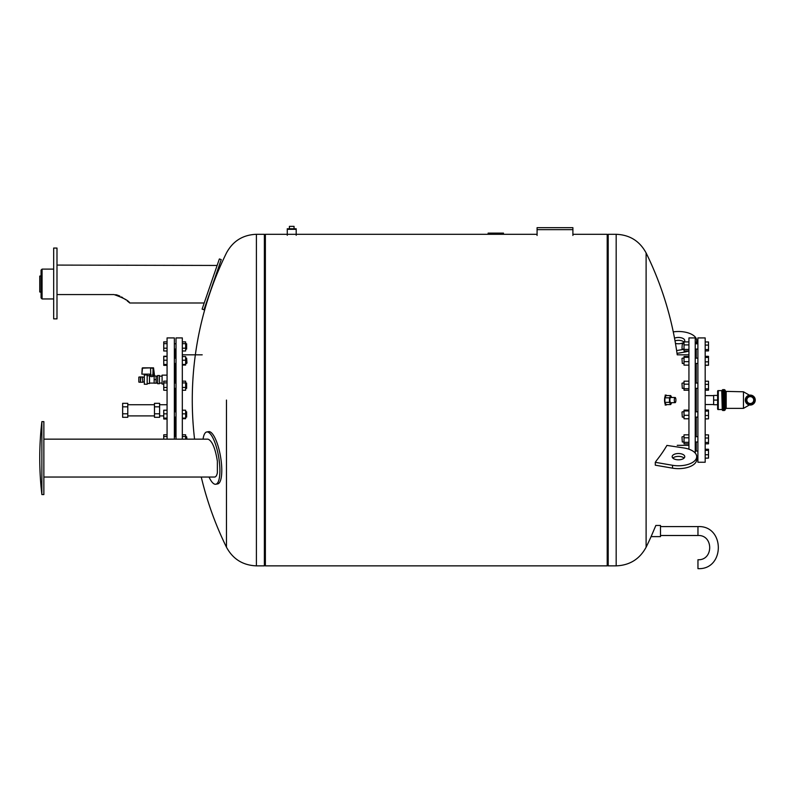 <?xml version="1.0" encoding="UTF-8"?>
<svg xmlns="http://www.w3.org/2000/svg" width="795" height="795" viewBox="0 0 795 795"><rect width="100%" height="100%" fill="white"/><g stroke="black" fill="none" stroke-linecap="round" stroke-linejoin="round"><path stroke-width="1.19" d="M681.981 348.448L682.309 343.778L681.981 348.448M688.937 341.92L684.028 341.92L684.028 350.953L688.937 350.953A18.235 9.123 180 0 1 684.406 352.115L677.032 353.378M688.937 344.901L684.028 344.901M688.937 349.412L684.028 349.412M697.891 363.464L695.237 363.464M681.981 358.485L682.309 363.464L681.981 358.485M684.028 363.464L682.309 363.464M688.937 356.478L684.028 356.478L684.028 365.134L688.937 365.134M688.937 357.313L684.028 357.313M688.937 361.646L684.028 361.646M681.981 383.379L682.309 388.358L681.981 383.379M688.937 381.183L684.028 381.183L684.028 390.226L688.937 390.226M688.937 384.164L684.028 384.164M688.937 388.685L684.028 388.685M681.981 412.128L682.309 417.107L681.981 412.128M688.937 410.955L684.028 410.955L684.028 418.776L688.937 418.776M688.937 415.288L684.028 415.288M688.937 410.121L684.028 410.121L684.028 410.955M681.981 437.031L682.309 442L681.981 437.031M688.937 437.807L684.028 437.807L684.028 443.868L688.937 443.868M688.937 442.328L684.028 442.328M688.937 434.825L684.028 434.825L684.028 437.807M688.937 449.205L688.937 337.915L695.237 337.915L695.237 453.09M695.237 451.073L697.891 451.073L696.231 451.073L696.231 442M696.231 436.694L696.231 417.107M696.231 411.8L696.231 388.358M696.231 383.051L696.231 363.464M696.231 358.157L696.231 349.084M705.185 410.061L708.504 410.061L705.185 409.972M705.185 411.085L708.504 411.085L708.504 410.061M705.185 415.477L708.504 415.477L708.504 411.085M705.185 418.846L708.504 418.846L708.504 415.477M705.185 434.875L708.504 434.875L708.504 438.005L705.185 438.005M705.185 442.477L708.504 442.477L708.504 438.005M705.185 443.829L708.504 443.829L708.504 442.477M705.185 450.358L708.504 450.358L708.504 449.245L705.185 449.245M705.185 449.334L708.504 449.334M705.185 454.75L708.504 454.75L708.504 450.358M705.185 458.109L708.504 458.109L708.504 454.75M705.185 458.198L708.504 458.109M705.185 418.925L708.504 418.846M705.185 365.283L708.504 365.283L708.504 356.329L705.185 356.329M705.185 350.913L708.504 350.913L708.504 341.959L705.185 341.959M705.185 349.562L708.504 349.562M705.185 345.09L708.504 345.09M705.185 356.418L708.504 356.418M705.185 357.442L708.504 357.442M705.185 365.203L708.504 365.203M705.185 361.834L708.504 361.834M705.185 381.222L708.504 381.222L708.504 384.353L705.185 384.353M705.185 390.186L708.504 390.186L708.504 384.353M705.185 388.834L708.504 388.834M705.185 462.243L705.185 337.915L697.891 337.915L697.891 462.243L705.185 462.243M724.424 410.518L724.424 389.63L722.754 389.63L722.754 410.518L723.589 410.518L723.589 389.63L723.589 410.518L725.03 410.111L725.03 390.047L725.577 391.378L725.577 408.779L725.03 410.111M725.577 391.378L743.454 391.786L743.454 408.372L743.454 391.786L749.397 395.185M746.296 402.379L750.281 404.675L754.256 402.379L754.256 397.778L750.281 395.483L746.296 397.778L746.296 402.379M745.303 400.074A4.969 4.969 0 0 0 752.766 404.387A4.969 4.969 0 0 0 752.766 395.771A4.969 4.969 0 0 0 745.303 400.074M746.843 400.074A3.428 3.428 0 0 0 751.99 403.045A3.428 3.428 0 0 0 751.99 397.103A3.428 3.428 0 0 0 746.843 400.074M713.642 404.725L713.642 395.433L717.617 395.433L717.617 392.313L717.617 407.845L717.617 404.725L713.642 404.725M722.257 390.126L722.257 410.021L721.761 390.633L722.754 389.63M717.617 400.074L713.642 400.074M41.072 275.825L39.75 276.094L39.75 291.974L41.072 292.242M42.075 298.95L42.075 269.117L41.072 270.111L41.072 297.956L42.075 298.95L53.672 298.95M56.992 248.06L56.992 318.875L53.672 318.875L53.672 248.06L56.992 248.06M217.134 265.451L56.992 265.083M56.992 294.567L114.023 294.567C123.444 297.906 128.691 300.719 129.764 302.984L128.661 302.07M128.214 301.712L127.27 300.967M125.64 299.715L125.063 299.298M122.698 297.688L121.496 296.952M119.816 296.058L117.094 295.015M116.646 294.895L115.673 294.697M219.37 258.951L202.099 309.116L203.977 309.762L221.248 259.597L219.37 258.951M537.082 234.296L265.371 234.296L265.371 565.861L607.211 565.861L607.211 234.296L572.897 234.296M503.474 233.114L503.474 233.939L503.474 233.114L488.13 233.114L488.13 233.939M499.151 233.939L499.161 233.114M493.606 233.939L493.606 233.114M492.055 233.939L492.055 233.114M490.157 233.939L490.157 233.114M671.725 402.668L670.692 404.585L669.489 402.33L669.489 397.828L670.692 395.572L671.725 397.49M675.104 397.49L670.692 397.49A2.584 0.795 90 0 0 669.897 400.074A2.584 0.795 90 0 0 670.692 402.668L675.104 402.668A2.584 0.795 -90 0 1 674.309 400.074A2.584 0.795 -90 0 1 675.104 397.49A2.584 0.795 -90 0 1 675.909 400.074A2.584 0.795 -90 0 1 675.104 402.668M670.692 395.572L666.091 395.572L664.878 397.828L664.878 402.33L666.091 404.585L670.692 404.585M664.878 402.33L669.489 402.33M664.878 397.828L669.489 397.828M666.737 404.585A4.969 1.54 -90 0 1 666.091 405.053A4.969 1.54 -90 0 1 664.55 400.074A4.969 1.54 -90 0 1 666.091 395.105A4.969 1.54 -90 0 1 666.737 395.572M660.496 526.588L697.96 526.588C725.11 525.286 725.1 569.955 697.96 568.654L697.96 559.74C713.602 560.485 713.602 534.757 697.96 535.502L660.496 535.502M695.565 343.778A18.235 9.123 0 0 0 696.698 340.618L696.698 343.49A18.235 9.123 180 0 1 696.688 343.778M684.028 342.019A6.3 3.15 0 0 0 675.015 340.856M684.028 342.098A6.3 3.15 180 0 1 678.463 343.768A6.3 3.15 180 0 1 675.462 343.39M674.518 338.163A6.3 3.15 180 0 1 681.186 337.776A6.3 3.15 180 0 1 684.763 340.618A6.3 3.15 180 0 1 684.207 341.92M696.698 340.618A18.235 9.123 0 0 0 673.276 331.883M676.625 350.575L684.028 349.303M616.175 234.296L616.175 565.861C629.69 565.325 639.677 559.114 646.106 547.218L646.106 252.939C639.677 241.044 629.69 234.833 616.175 234.296L608.205 234.296L608.205 400.074L608.205 234.296L607.211 234.962M653.48 531.04L651.085 536.625L660.496 536.625L660.496 525.455L655.855 525.455L653.48 531.04M696.698 456.668A18.235 9.123 180 0 0 684.406 448.042L666.926 445.409A333.542 166.771 180 0 1 656.65 460.345L655.289 462.312L655.289 465.184L672.53 468.156A18.235 9.123 0 0 0 696.698 459.54L696.698 456.668A18.235 9.123 180 0 1 672.53 465.284L655.289 462.312M607.211 565.195L608.205 565.861L608.205 400.074L608.205 565.861L616.175 565.861M678.463 453.518A6.3 3.15 0 0 0 672.163 456.668A6.3 3.15 0 0 0 678.463 459.818A6.3 3.15 0 0 0 684.763 456.668A6.3 3.15 0 0 0 678.463 453.518M672.858 458.099A6.3 3.15 180 0 1 678.463 456.39A6.3 3.15 180 0 1 684.078 458.099M226.476 400.074L226.476 547.218L226.476 400.074M256.407 565.861L256.407 234.296L264.377 234.296L264.377 565.861L256.407 565.861C242.892 565.325 232.915 559.114 226.476 547.218A333.542 333.542 0 0 1 201.264 477.05M159.606 417.305L154.469 417.305L154.469 403.323L159.606 403.323L159.606 417.305M159.606 413.807L154.469 413.807M159.606 406.821L154.469 406.821M140.417 382.355L138.817 382.077L138.817 377.128L140.417 376.86L140.417 382.355L140.804 377.128L142.414 376.86L142.802 382.027L144.322 382.027M153.723 375.131L153.723 376.124L151.815 376.691L149.5 376.124M147.174 374.962L147.174 384.243L144.322 384.243L144.322 374.962L147.174 374.962M147.174 375.23L147.174 383.985M147.502 375.687L149.5 375.687L149.5 383.518L147.502 383.518M156.128 379.603L156.128 376.025L154.141 376.025L154.141 379.603L156.128 379.603L156.128 383.18L154.141 383.18L154.141 379.603M157.619 379.603L157.619 383.697L159.437 383.697L159.437 375.508L157.619 375.508L157.619 379.603M167.069 356.249L163.75 356.249L163.75 365.362L167.069 365.362M182.323 341.88L185.633 341.88L185.633 350.993L182.323 350.993M185.633 343.639L182.323 343.639M185.633 348.19L182.323 348.19M185.633 343.778L186.626 343.778L186.626 349.084L185.633 349.084M186.626 349.084L186.626 343.778M167.069 341.88L163.75 341.88L163.75 350.993L167.069 350.993M167.069 343.639L163.75 343.639M167.069 348.19L163.75 348.19M182.323 356.567L185.633 356.567L185.633 365.054L182.323 365.054M185.633 360.205L182.323 360.205M185.633 364.458L182.323 364.458M185.633 358.157L186.626 358.157L186.626 363.464L185.633 363.464M186.964 362.957L186.626 358.157M167.069 360.205L163.75 360.205M167.069 356.567L163.75 356.567M167.069 364.458L163.75 364.458M167.069 365.054L163.75 365.054M182.323 381.153L185.633 381.153L185.633 390.256L182.323 390.256M185.633 387.463L182.323 387.463M185.633 382.912L182.323 382.912M185.633 383.051L186.626 383.051L186.626 388.358L185.633 388.358M186.626 388.358L186.626 383.051M167.069 382.912L163.75 382.912L163.75 390.256L167.069 390.256M167.069 387.463L163.75 387.463M167.069 381.153L163.75 381.153L163.75 382.912M182.323 410.21L185.633 410.21L185.633 418.697L182.323 418.697M185.633 418.1L182.323 418.1M185.633 413.847L182.323 413.847M185.633 411.8L186.626 411.8L186.626 417.107L185.633 417.107M186.626 417.107L186.626 411.8M167.069 413.847L163.75 413.847L163.75 419.005L167.069 419.005M167.069 418.1L163.75 418.1M167.069 418.697L163.75 418.697M167.069 410.21L163.75 410.21L163.75 413.847M182.323 434.795L185.633 434.795L185.633 439.148M185.633 436.554L182.323 436.554M185.633 436.694L186.626 436.694L186.626 439.148M186.964 439.148L186.626 436.694M167.069 434.795L163.75 434.795L163.75 439.148M167.069 436.554L163.75 436.554M127.776 417.305L122.639 417.305L122.639 403.323L127.776 403.323L127.776 417.305M127.776 413.807L122.639 413.807M127.776 406.821L122.639 406.821M182.323 354.818L202.208 354.818M167.069 375.141L162.091 375.141L162.091 384.065L163.75 384.065M182.323 439.148L182.323 337.915L176.023 337.915L176.023 439.148M175.029 436.694L175.029 417.107M175.029 411.8L175.029 388.358M175.029 383.051L175.029 363.464M175.029 358.157L175.029 349.084M174.363 439.148L174.363 337.915L167.069 337.915L167.069 439.148M154.469 404.725L127.776 404.725M167.069 404.725L159.606 404.725M142.186 368.145L141.868 374.137L142.186 368.145M141.868 374.137L142.494 368.165L150.692 367.837L142.514 367.837L153.524 367.837L154.469 375.131L149.828 375.131L149.828 374.137M142.186 374.137L150.712 374.137L150.563 368.165L153.077 368.165L152.918 375.131M154.141 375.131L153.524 367.837L150.692 367.837M209.035 477.05A26.523 7.483 -99.8 0 0 215.763 484.244L217.651 483.916A26.523 7.483 -99.8 0 0 221.785 470.312A26.523 7.483 -99.8 0 0 217.373 443.878A26.523 7.483 -99.8 0 0 208.648 431.635L206.77 431.963A26.523 7.483 -99.8 0 0 203.043 439.148M215.763 484.244A26.523 7.483 -99.8 0 0 219.907 470.64A26.523 7.483 -99.8 0 0 215.495 444.206A26.523 7.483 -99.8 0 0 206.77 431.963M43.864 477.05L214.531 477.05C215.862 477 216.816 475.559 217.373 472.737L217.373 461.199C215.276 448.151 212.146 440.808 208.002 439.148L43.864 439.148M43.864 421.628L43.864 494.57L41.877 494.57L41.877 421.628L43.864 421.628M294.051 228.662L294.051 226.346L289.41 226.346L289.41 228.662M296.207 228.761L287.253 228.761M296.197 235.29L296.197 229.328L287.273 229.328L287.273 235.29M537.082 235.459L537.082 229.656L572.897 229.656L572.897 227.668L537.082 227.668L537.082 229.656M572.897 229.656L572.897 235.459M726.193 391.786L726.193 408.372L743.454 408.372L749.397 404.973M717.617 392.313C717.507 391.001 717.726 390.434 718.283 390.633L718.283 409.524C717.726 409.723 717.507 409.157 717.617 407.845M496.964 233.939L496.964 233.114M495.156 233.939L495.156 233.114M697.96 526.588L697.96 535.502M684.406 352.115L684.406 350.953M672.53 468.156L672.53 465.284M142.414 376.86L142.802 382.027M697.891 456.37L696.688 456.37M697.891 343.778L695.237 343.778M697.891 349.084L695.237 349.084M684.028 343.778L682.309 343.778M684.028 349.084L682.309 349.084M697.891 358.157L695.237 358.157M684.028 358.157L682.309 358.157M697.891 383.051L695.237 383.051M697.891 388.358L695.237 388.358M684.028 383.051L682.309 383.051M684.028 388.358L682.309 388.358M697.891 411.8L695.237 411.8M697.891 417.107L695.237 417.107M684.028 411.8L682.309 411.8M684.028 417.107L682.309 417.107M684.028 436.694L682.309 436.694M684.028 442L682.309 442M697.891 436.694L695.237 436.694M697.891 442L695.237 442M688.937 354.818L677.231 354.818A333.542 333.542 0 0 0 646.116 252.949M688.937 445.339L677.231 445.339M725.577 408.779L726.193 408.372M724.424 389.63L725.03 390.047M718.283 409.524L721.761 409.524M718.283 390.633L721.761 390.633M722.754 410.518L722.257 410.021M713.642 395.622L705.185 395.622M713.642 404.536L705.185 404.536M42.075 269.117L53.672 269.117M53.672 318.875L56.992 318.875M204.206 302.984L129.764 302.984M666.091 395.105L665.147 395.105M666.091 405.053L665.147 405.053M646.116 547.208A333.542 333.542 0 0 0 651.085 536.625M264.377 565.195L265.371 565.861M264.377 234.962L265.371 234.296M256.407 234.296C242.892 234.833 232.915 241.044 226.476 252.939A333.542 333.542 0 0 0 194.566 439.148M142.802 377.188L144.322 377.188M140.804 382.077L142.414 382.355M149.907 375.131L149.907 376.124M154.141 383.081L149.5 383.081M157.619 376.144L156.128 376.144M157.619 383.071L156.128 383.071M162.091 376.144L159.437 376.144M162.091 383.071L159.437 383.071M174.363 349.084L176.023 349.084M174.363 343.778L176.023 343.778M174.363 363.464L176.023 363.464M174.363 358.157L176.023 358.157M174.363 388.358L176.023 388.358M174.363 383.051L176.023 383.051M174.363 417.107L176.023 417.107M174.363 411.8L176.023 411.8M174.363 436.694L176.023 436.694M154.469 415.904L127.776 415.904M163.75 415.904L159.606 415.904M41.877 421.628A313.558 313.558 0 0 0 41.877 494.57"/></g></svg>
